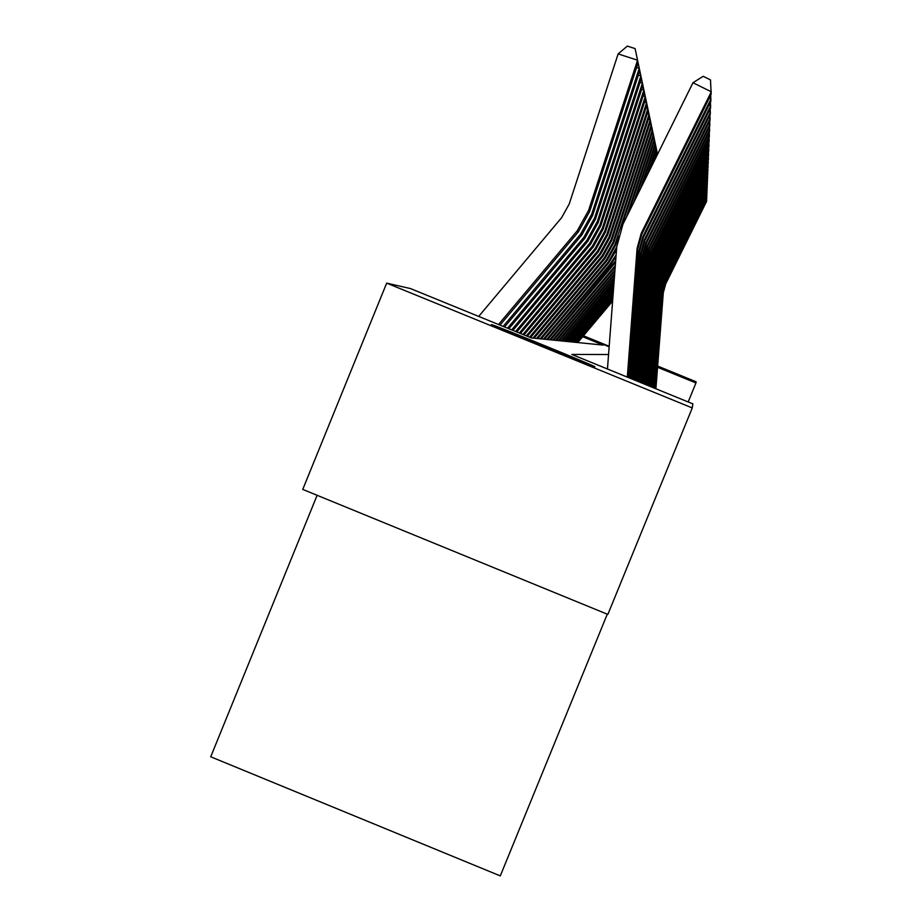 <?xml version="1.0" encoding="UTF-8"?>
<svg xmlns="http://www.w3.org/2000/svg" width="922" height="922" viewBox="0 0 922 922"><rect width="100%" height="100%" fill="white"/><g stroke="black" fill="none" stroke-linecap="round" stroke-linejoin="round"><path stroke-width="1.38" d="M609.142 346.81L590.138 338.87L609.177 346.465M594.817 366.772L594.794 366.772C595.186 367.809 485.963 323.196 491.622 324.636L491.633 324.636C492.636 324.175 598.701 367.498 594.817 366.772M317.122 495.298L210.723 756.789L500.289 875.9L607.275 614.179M608.566 354.532L571.801 354.44L692.86 403.871L692.261 407.927L607.852 614.421L302.75 489.409L386.675 283.123L410.509 288.574L531.349 337.925L603.207 345.093L582.669 336.703M583.453 335.769L609.188 346.28M657.72 366.092L696.122 381.777L695.949 382.953L657.628 367.313M692.261 407.927L386.675 283.123M688.181 401.969L695.949 382.953M627.306 377.11L637.09 248.375L641.216 233.335L711.277 91.785L692.964 82.738L622.926 224.288L616.737 246.842L607.46 369.007M627.917 377.352L637.655 249.32L641.747 234.419L711.185 94.136L710.493 79.903L703.175 76.296L692.964 82.738M638.105 62.834L637.551 60.207L618.132 53.902L627.352 46.1L635.108 48.612L638.105 62.834L589.619 211.599L578.371 231.86L500.024 325.132M635.108 48.612L637.551 60.207L588.628 210.308L577.276 230.754L498.514 324.509M478.702 316.419L561.659 217.627L569.231 203.993L618.132 53.902M629.196 377.882L638.819 251.28L642.83 236.654L710.977 98.988L709.214 98.112M629.772 378.112L639.349 252.19L643.326 237.692L710.874 101.213L710.712 95.07M630.982 378.608L640.444 254.046L644.351 239.812L710.689 105.811L709.018 104.981M631.535 378.827L640.951 254.898L644.824 240.78L710.597 107.92L710.436 102.1M639.787 70.764L636.883 56.991L639.787 70.764L592.616 215.483L581.678 235.191L504.565 326.976M636.618 67.41L639.257 68.274L591.67 214.261L580.63 234.142L503.135 326.4M641.389 78.278L638.566 64.92L641.389 78.278L595.462 219.159L584.802 238.349L508.863 328.739M638.381 75.097L640.882 75.915L594.563 218.007L583.822 237.357L507.515 328.186M632.676 379.299L642 256.65L645.803 242.786L710.413 112.277L708.822 111.493M633.195 379.507L642.473 257.469L646.253 243.719L710.32 114.27L710.182 108.761M642.899 85.389L640.168 72.435L642.899 85.389L598.148 222.651L587.763 241.345L512.943 330.399M640.041 82.381L642.427 83.153L597.306 221.557L586.83 240.4L511.664 329.88M634.278 379.956L643.464 259.14L647.175 245.621L710.147 118.408L708.649 117.67M634.785 380.152L643.925 259.912L647.601 246.497L710.067 120.321L709.928 115.077M644.328 92.154L641.677 79.569L644.328 92.154L600.706 225.971L590.587 244.192L516.816 331.989M641.631 89.296L643.879 90.022L599.899 224.922L589.7 243.293L515.605 331.482M635.811 380.579L644.87 261.502L648.477 248.318L709.905 124.251L708.465 123.548M636.284 380.774L645.296 262.228L648.892 249.147L709.825 126.06L709.686 121.082M645.7 98.585L643.118 86.357L645.7 98.585L603.138 229.117L593.272 246.9L520.504 333.487M643.13 95.865L645.273 96.556L602.377 228.126L592.42 246.047L519.34 333.015M637.263 381.178L646.195 263.738L649.722 250.876L709.663 129.806L708.303 129.126M637.713 381.362L646.61 264.441L650.114 251.671L709.594 131.523L709.467 126.787M647.002 104.716L644.49 92.822L647.002 104.716L605.454 232.125L595.819 249.47L524.019 334.928M644.547 102.112L646.587 102.78L604.728 231.18L595.013 248.663L522.912 334.467M638.658 381.743L647.463 265.882L650.909 253.32L709.444 135.096L708.142 134.462M639.084 381.915L647.855 266.55L651.278 254.08L709.375 136.744L709.249 132.215M645.792 98.965L648.235 110.548L607.667 234.983L598.251 251.937L527.361 336.288M648.235 110.548L647.855 108.704L606.976 234.084L597.491 251.153L526.312 335.862M645.803 98.977L647.855 108.704L645.907 108.07M639.972 382.284L648.673 267.922L652.038 255.648L709.225 140.144L707.992 139.533M640.387 382.446L649.053 268.556L652.396 256.374L709.156 141.723L709.041 137.401M647.037 104.843L649.422 116.126L609.776 237.715L600.579 254.276L530.553 337.59M649.422 116.126L649.053 114.363L609.108 236.85L599.842 253.538L529.551 337.187M647.048 104.843L649.053 114.363L647.198 113.763M641.239 382.791L649.826 269.869L653.122 257.883L709.018 144.973L707.842 144.385M641.631 382.953L650.183 270.48L653.456 258.575L708.96 146.471L708.845 142.345M642.45 383.287L650.932 271.736L654.147 260.004L708.822 149.583L707.693 149.018M642.83 383.448L651.278 272.324L654.47 260.672L708.764 151.012L708.661 147.071M643.602 383.759L651.992 273.523L655.139 262.044L708.638 153.997L707.554 153.455M643.959 383.909L652.315 274.076L655.45 262.678L708.58 155.369L708.476 151.588M644.709 384.209L653.007 275.229L656.084 263.992L708.453 158.227L707.416 157.708M645.054 384.359L653.318 275.77L656.383 264.602L708.407 159.541L708.303 155.922M645.769 384.647L653.975 276.877L656.994 265.859L708.28 162.272L707.289 161.788M646.103 384.785L654.274 277.384L657.271 266.446L708.234 163.54L708.142 160.071M646.795 385.062L654.908 278.444L657.859 267.657L708.119 166.167L707.162 165.695M647.117 385.189L655.196 278.94L658.135 268.221L708.073 167.378L707.981 164.047M647.774 385.465L655.796 279.954L658.7 269.385L707.958 169.902L707.047 169.441M648.074 385.592L656.084 280.426L658.965 269.916L707.912 171.066L707.831 167.862M648.708 385.845L656.66 281.406L659.507 271.045L707.808 173.486L706.932 173.048M649.007 385.972L656.925 281.855L659.76 271.552L707.762 174.604L707.681 171.527M649.618 386.214L657.49 282.8L660.279 272.635L707.658 176.943L706.817 176.517M649.906 386.33L657.743 283.238L660.521 273.131L707.612 178.015L707.543 175.053M650.494 386.572L658.285 284.149L661.016 274.168L707.52 180.263L706.701 179.859M650.759 386.687L658.527 284.564L661.258 274.652L707.474 181.3L707.404 178.453M650.552 121.439L648.235 110.456L650.552 121.439L611.793 240.319L602.792 256.512L534.149 338.201M648.42 119.192L650.194 119.768L611.148 239.501L602.089 255.809L532.951 338.086M651.635 126.533L649.376 115.815L651.635 126.533L613.718 242.82L604.913 258.656L537.768 338.558M649.595 124.378L651.289 124.931L613.107 242.037L604.244 257.987L536.616 338.443M652.672 131.408L650.459 120.943L652.672 131.408L620.886 228.852M618.512 236.17L615.562 245.206L606.953 260.707L541.226 338.904M650.725 129.345L652.35 129.864L614.974 244.457L606.307 260.062L540.131 338.8M653.663 136.076L651.508 125.865L653.663 136.076L628.7 212.613M616.518 249.77L608.889 262.678L544.545 339.238M616.737 246.865L608.278 262.055L543.496 339.135M651.796 134.093L653.352 134.6L626.372 217.315M654.608 140.559L652.511 130.578L654.608 140.559L635.777 198.311M615.977 256.835L610.756 264.556L547.726 339.55M616.138 254.795L610.168 263.969L546.723 339.457M652.822 138.657L654.309 139.141L633.541 202.828M655.53 144.858L653.468 135.096L655.53 144.858L642.565 184.596M615.562 262.344L550.78 339.861M615.689 260.695L549.812 339.757M653.802 143.025L655.242 143.498L640.421 188.929M656.406 148.984L654.389 139.441L656.406 148.984L649.088 171.411M615.216 266.954L553.719 340.149M615.32 265.548L552.785 340.057M654.747 147.232L656.13 147.681L647.025 175.583M657.248 152.948L655.277 143.625L657.248 152.948L655.358 158.734M614.905 270.999L556.531 340.437M614.997 269.731L555.643 340.345M655.657 151.266L656.983 151.704L653.375 162.745M614.617 274.848L559.251 340.702M614.709 273.627L558.386 340.621M656.13 147.635L657.547 154.331L656.13 147.635M614.329 278.548L561.867 340.967M614.421 277.384L561.037 340.886M656.948 151.508L657.547 154.32L656.948 151.508M651.324 386.917L659.046 285.44L661.742 275.643L707.381 183.466L706.598 183.075M651.589 387.021L659.288 285.843L661.961 276.104L707.347 184.469L707.266 181.715M614.064 282.12L564.379 341.221M614.144 280.991L563.584 341.14M652.142 387.252L659.783 286.684L662.434 277.073L707.255 186.555L706.494 186.175M652.396 387.355L660.025 287.076L662.641 277.522L707.209 187.523L707.139 184.873M613.798 285.566L566.811 341.463M613.879 284.472L566.039 341.382M652.914 387.563L660.498 287.895L663.091 278.444L707.128 189.529L706.402 189.171M653.168 387.666L660.728 288.275L663.31 278.87L707.093 190.462L707.024 187.904M613.545 288.886L569.151 341.693M613.626 287.837L568.413 341.613M653.675 387.874L661.189 289.059L663.736 279.769L707.001 192.41L706.298 192.053M653.905 387.966L661.408 289.416L663.944 280.184L706.967 193.309L706.909 190.831M613.303 292.101L571.41 341.912M613.384 291.075L570.695 341.843M654.401 388.174L661.858 290.176L664.359 281.049L706.886 195.176L706.206 194.842M654.632 388.266L662.065 290.534L664.555 281.452L706.851 196.052L706.794 193.666M613.072 295.19L573.599 342.131M613.142 294.21L572.908 342.062M655.081 388.45L662.503 291.26L664.958 282.293L706.771 197.861L706.114 197.539M655.288 388.531L662.699 291.606L665.154 282.674L706.736 198.703L706.678 196.398M612.842 298.186L575.708 342.35M612.911 297.241L575.04 342.281M655.715 388.704L663.125 292.309L665.546 283.492L706.667 200.454L706.022 200.143M655.899 388.784L663.31 292.643L665.719 283.861L706.632 201.273L706.575 199.037M612.623 301.091L577.76 342.546M612.692 300.169L577.103 342.488M637.09 248.375L637.655 249.32M641.216 233.335L641.747 234.419M589.619 211.599L588.628 210.308M578.371 231.86L577.276 230.754M638.819 251.28L639.349 252.19M642.83 236.654L643.326 237.692M640.444 254.046L640.951 254.898M644.351 239.812L644.824 240.78M592.616 215.483L591.67 214.261M581.678 235.191L580.63 234.142M595.462 219.159L594.563 218.007M584.802 238.349L583.822 237.357M642 256.65L642.473 257.469M645.803 242.786L646.253 243.719M598.148 222.651L597.306 221.557M587.763 241.345L586.83 240.4M643.464 259.14L643.925 259.912M647.175 245.621L647.601 246.497M600.706 225.971L599.899 224.922M590.587 244.192L589.7 243.293M644.87 261.502L645.296 262.228M648.477 248.318L648.892 249.147M603.138 229.117L602.377 228.126M593.272 246.9L592.42 246.047M646.195 263.738L646.61 264.441M649.722 250.876L650.114 251.671M605.454 232.125L604.728 231.18M595.819 249.47L595.013 248.663M647.463 265.882L647.855 266.55M650.909 253.32L651.278 254.08M607.667 234.983L606.976 234.084M598.251 251.937L597.491 251.153M648.673 267.922L649.053 268.556M652.038 255.648L652.396 256.374M609.776 237.715L609.108 236.85M600.579 254.276L599.842 253.538M649.826 269.869L650.183 270.48M653.122 257.883L653.456 258.575M650.932 271.736L651.278 272.324M654.147 260.004L654.47 260.672M655.139 262.044L655.45 262.678M656.084 263.992L656.383 264.602M656.994 265.859L657.271 266.446M611.793 240.319L611.148 239.501M602.792 256.512L602.089 255.809M613.718 242.82L613.107 242.037M604.913 258.656L604.244 257.987M615.562 245.206L614.974 244.457M606.953 260.707L606.307 260.062M608.889 262.678L608.278 262.055M610.756 264.556L610.168 263.969"/></g></svg>
